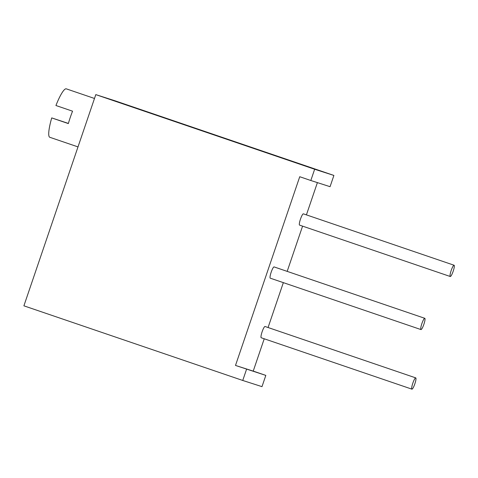 <?xml version="1.0" encoding="UTF-8"?>
<svg xmlns="http://www.w3.org/2000/svg" width="478" height="478" viewBox="0 0 478 478"><rect width="100%" height="100%" fill="white"/><g stroke="black" fill="none" stroke-linecap="round" stroke-linejoin="round"><path stroke-width="0.72" d="M314.649 169.254L95.803 94.614L115.043 100.798L333.895 175.438L314.649 169.254L310.82 180.505L299.742 176.723L235.499 365.437L253.221 371.131L264.232 338.783M268.068 327.52L283.346 282.641M287.182 271.373L302.58 226.136M306.416 214.873L317.398 182.614M310.82 180.505L330.065 186.689L333.895 175.438M454.1 265.242L303.399 213.845A5.951 1.064 108.8 0 0 300.465 219.151A5.951 1.064 108.8 0 0 299.557 225.108L450.258 276.505A5.951 1.064 108.8 0 0 453.192 271.199A5.951 1.064 108.8 0 0 454.1 265.242A5.951 1.064 108.8 0 0 451.166 270.548A5.951 1.064 108.8 0 0 450.258 276.505M415.752 377.889L265.051 326.492A5.951 1.064 108.8 0 0 262.117 331.798A5.951 1.064 108.8 0 0 261.209 337.755L411.911 389.152A5.951 1.064 108.8 0 0 414.844 383.846A5.951 1.064 108.8 0 0 415.752 377.889A5.951 1.064 108.8 0 0 412.819 383.195A5.951 1.064 108.8 0 0 411.911 389.152M424.799 318.312L274.097 266.915A5.951 1.064 108.8 0 0 271.163 272.221A5.951 1.064 108.8 0 0 270.255 278.172L420.957 329.575A5.951 1.064 108.8 0 0 423.89 324.269A5.951 1.064 108.8 0 0 424.799 318.312A5.951 1.064 108.8 0 0 421.865 323.618A5.951 1.064 108.8 0 0 420.957 329.575M253.232 371.101L265.822 375.397L261.992 386.648L242.746 380.464L23.9 305.824L95.803 94.614M235.499 365.437L265.822 375.397M246.576 369.213L242.746 380.464M77.998 146.901L49.778 137.276A25.585 4.571 -71.2 0 1 51.72 117.905L68.336 123.575A25.585 4.571 -71.2 0 1 70.302 117.331A25.585 4.571 -71.2 0 1 72.554 111.183L55.932 105.513A25.585 4.571 -71.2 0 1 66.293 88.848L94.489 98.468M68.384 123.426L51.72 117.905"/></g></svg>
